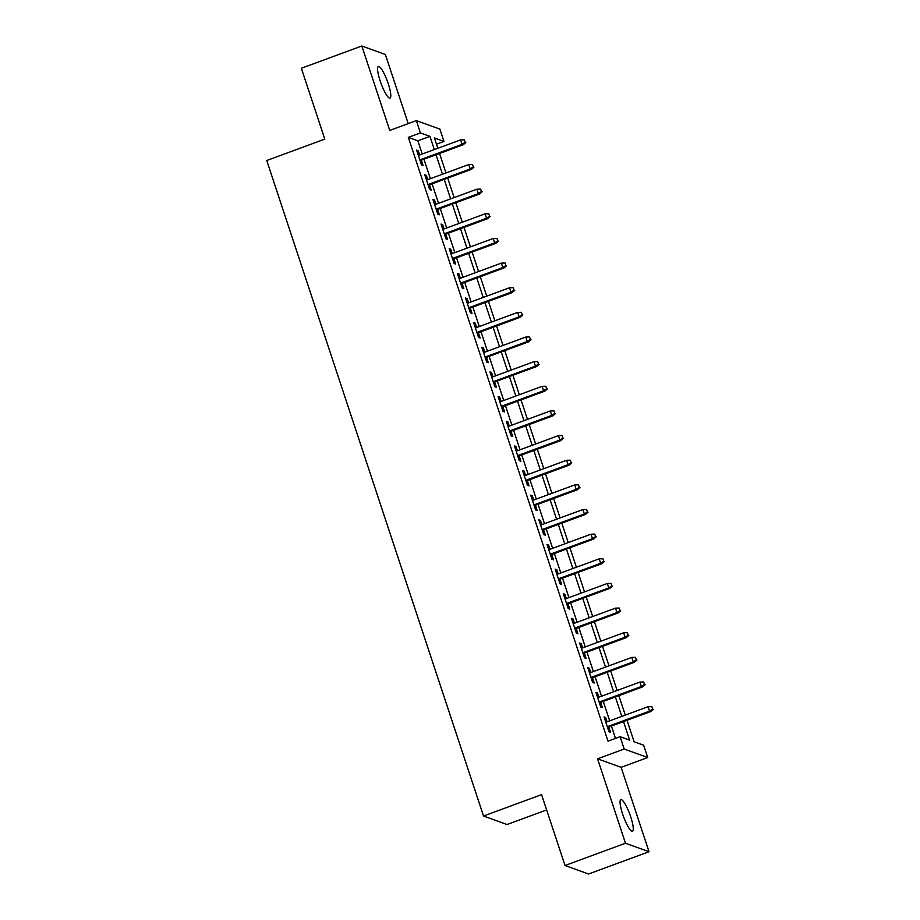 <?xml version="1.0" encoding="UTF-8"?>
<svg xmlns="http://www.w3.org/2000/svg" width="920" height="920" viewBox="0 0 920 920"><rect width="100%" height="100%" fill="white"/><g stroke="black" fill="none" stroke-linecap="round" stroke-linejoin="round"><path stroke-width="1.38" d="M630.729 816.914A16.836 3.358 69.8 0 0 620.839 799.652A16.836 3.358 69.8 0 0 622.587 813.97A16.836 3.358 69.8 0 0 632.477 831.243A16.836 3.358 69.8 0 0 630.729 816.914M388.263 83.754A16.836 3.358 69.8 0 0 378.373 66.481A16.836 3.358 69.8 0 0 380.121 80.81A16.836 3.358 69.8 0 0 390.011 98.084A16.836 3.358 69.8 0 0 388.263 83.754M627.003 720.279L634.098 741.761L643.644 745.2L647.714 757.528L624.174 749.029L620.103 736.713L629.648 740.151L623.507 721.567M621.115 767.326L597.574 758.827L625.485 843.237L565.018 865.501L588.558 874L649.025 851.724L621.115 767.326L647.714 757.528M546.641 809.956L507.069 824.527L483.529 816.029L266.742 160.505L324.794 139.127L301.358 68.275L361.824 46L389.747 130.41L416.346 120.612L439.886 129.099L443.957 141.427L434.424 137.977L437.828 148.292M408.216 123.602L385.365 54.498L361.824 46M436.471 144.187L443.957 141.427M625.485 843.237L649.025 851.724M607.073 721.809L605.659 717.519L604.06 716.956L608.959 731.733L610.546 732.308L608.787 726.995M598.92 697.164L597.505 692.875L595.918 692.311L600.806 707.089L602.393 707.664L600.633 702.351M590.766 672.52L589.352 668.242L587.765 667.667L592.653 682.444L594.24 683.019L592.48 677.706M582.624 647.875L581.21 643.597L579.611 643.022L584.499 657.8L586.097 658.375L584.338 653.062M574.471 623.231L573.056 618.953L571.458 618.378L576.357 633.155L577.944 633.731L576.184 628.418M566.317 598.586L564.903 594.308L563.316 593.733L568.203 608.511L569.79 609.086L568.031 603.773M558.175 573.942L556.749 569.664L555.162 569.089L560.05 583.878L561.648 584.441L559.889 579.128M550.022 549.297L548.607 545.019L547.009 544.444L551.908 559.233L553.495 559.797L551.735 554.484M541.868 524.653L540.454 520.375L538.867 519.8L543.754 534.589L545.341 535.164L543.582 529.839M533.715 500.008L532.3 495.73L530.713 495.155L535.601 509.944L537.188 510.519L535.428 505.195M525.573 475.375L524.147 471.086L522.56 470.511L527.447 485.3L529.046 485.875L527.286 480.55M517.419 450.731L516.005 446.441L514.406 445.866L519.305 460.655L520.892 461.23L519.133 455.906M509.266 426.086L507.851 421.797L506.264 421.222L511.152 436.011L512.739 436.586L510.979 431.261M501.124 401.442L499.698 397.152L498.111 396.577L502.998 411.366L504.597 411.941L502.837 406.617M492.97 376.797L491.556 372.508L489.957 371.933L494.856 386.722L496.443 387.297L494.684 381.972M484.817 352.153L483.402 347.863L481.815 347.288L486.703 362.077L488.29 362.652L486.53 357.328M476.663 327.509L475.249 323.219L473.662 322.644L478.549 337.433L480.136 338.008L478.377 332.683M468.522 302.864L467.095 298.574L465.508 297.999L470.396 312.788L471.994 313.363L470.235 308.039M460.368 278.219L458.953 273.93L457.355 273.355L462.254 288.144L463.841 288.719L462.081 283.394M452.214 253.575L450.8 249.285L449.213 248.71L454.1 263.499L455.687 264.075L453.928 258.75M444.072 228.93L442.647 224.641L441.059 224.066L445.947 238.855L447.546 239.43L445.786 234.105M435.919 204.286L434.504 199.996L432.906 199.421L437.805 214.21L439.392 214.785L437.632 209.461M427.765 179.642L426.351 175.352L424.764 174.777L429.651 189.566L431.238 190.141L429.479 184.816M422.234 154.031L417.875 140.829L408.33 137.379L608.005 741.163L620.103 736.713M615.503 738.404L611.409 726.029M609.695 720.843L603.255 701.385M601.542 696.198L595.102 676.74M593.388 671.554L586.96 652.096M585.246 646.909L578.806 627.452M577.093 622.265L570.653 602.807M568.939 597.62L562.511 578.162M560.797 572.976L554.357 553.518M552.644 548.332L546.204 528.873M544.49 523.687L538.05 504.229M536.337 499.054L529.909 479.584M528.195 474.409L521.755 454.94M520.041 449.765L513.601 430.296M511.888 425.12L505.459 405.651M503.746 400.476L497.306 381.006M495.592 375.831L489.152 356.362M487.439 351.187L480.999 331.717M479.285 326.542L472.857 307.073M471.143 301.898L464.703 282.428M462.99 277.253L456.55 257.784M454.836 252.609L448.408 233.139M446.694 227.964L440.254 208.495M438.541 203.32L432.101 183.862M430.387 178.675L423.947 159.217M419.612 154.997L418.197 150.708L416.61 150.132L421.498 164.921L423.085 165.496L421.325 160.183M597.574 758.827L624.174 749.029M408.33 137.379L420.417 132.928L416.346 120.612M565.018 865.501L541.581 794.65L483.529 816.029M439.541 153.467L445.981 172.937M447.695 178.112L454.135 197.581M455.848 202.756L462.277 222.226M463.99 227.401L470.43 246.87M472.144 252.045L478.584 271.515M480.297 276.69L486.726 296.159M488.44 301.334L494.879 320.804M496.593 325.979L503.033 345.448M504.746 350.623L511.186 370.081M512.9 375.268L519.328 394.726M521.042 399.912L527.482 419.37M529.195 424.557L535.635 444.015M537.349 449.201L543.778 468.659M545.491 473.846L551.931 493.304M553.644 498.49L560.084 517.948M561.798 523.135L568.238 542.593M569.952 547.779L576.38 567.237M578.093 572.424L584.534 591.882M586.247 597.068L592.687 616.526M594.4 621.713L600.829 641.171M602.543 646.346L608.982 665.815M610.696 670.99L617.136 690.46M618.849 695.635L625.289 715.105M434.332 149.58L429.962 136.379L420.417 132.928M621.793 716.393L615.353 696.923M613.64 691.748L607.2 672.279M605.486 667.103L599.046 647.634M597.333 642.459L590.904 622.99M589.191 617.814L582.751 598.356M581.037 593.17L574.597 573.712M572.884 568.525L566.455 549.067M564.742 543.881L558.302 524.423M556.588 519.236L550.148 499.778M548.435 494.592L541.995 475.134M540.281 469.947L533.853 450.489M532.139 445.303L525.699 425.845M523.986 420.659L517.546 401.2M515.832 396.014L509.404 376.556M507.69 371.369L501.25 351.911M499.537 346.725L493.097 327.267M491.383 322.092L484.943 302.622M483.23 297.447L476.801 277.978M475.088 272.803L468.648 253.333M466.934 248.158L460.494 228.689M458.781 223.514L452.352 204.044M450.639 198.869L444.199 179.4M442.485 174.225L436.046 154.755M417.875 140.829L429.962 136.379M416.955 151.167L418.197 150.708M425.097 175.812L426.351 175.352M433.251 200.456L434.504 199.996M441.404 225.101L442.647 224.641M449.546 249.745L450.8 249.285M457.7 274.39L458.953 273.93M465.853 299.034L467.095 298.574M474.007 323.679L475.249 323.219M482.149 348.323L483.402 347.863M490.303 372.968L491.556 372.508M498.456 397.612L499.698 397.152M506.598 422.257L507.851 421.797M514.751 446.901L516.005 446.441M522.905 471.546L524.147 471.086M531.058 496.19L532.3 495.73M539.2 520.835L540.454 520.375M547.354 545.479L548.607 545.019M555.507 570.124L556.749 569.664M563.649 594.769L564.903 594.308M571.803 619.413L573.056 618.953M579.957 644.057L581.21 643.597M588.11 668.69L589.352 668.242M596.252 693.335L597.505 692.875M604.405 717.98L605.659 717.519M420.084 160.643L463.243 144.739L462.093 144.325L419.83 159.896M465.175 142.278L464.358 139.817L465.175 142.278L462.093 144.325L460.632 139.898L418.37 155.457M463.243 144.739L465.808 142.508M464.358 139.817L460.632 139.898M428.237 185.276L471.397 169.383L470.246 168.969L427.984 184.54M473.317 166.922L472.5 164.461L473.317 166.922L470.246 168.969L468.774 164.542L426.523 180.102M471.397 169.383L473.961 167.152M472.5 164.461L468.774 164.542M436.379 209.921L479.538 194.028L478.4 193.614L436.137 209.185M481.47 191.567L480.654 189.106L481.47 191.567L478.4 193.614L476.928 189.186L434.666 204.746M479.538 194.028L482.103 191.797M480.654 189.106L476.928 189.186M444.532 234.565L487.692 218.672L486.553 218.258L444.291 233.829M489.624 216.211L488.807 213.75L489.624 216.211L486.553 218.258L485.081 213.831L442.819 229.39M487.692 218.672L490.256 216.441M488.807 213.75L485.081 213.831M452.686 259.21L495.845 243.317L494.695 242.903L452.433 258.474M497.766 240.856L496.961 238.383L497.766 240.856L494.695 242.903L493.235 238.464L450.972 254.035M495.845 243.317L498.41 241.086M496.961 238.383L493.235 238.464M460.828 283.854L503.999 267.961L502.849 267.548L460.586 283.118M505.919 265.5L505.103 263.028L505.919 265.5L502.849 267.548L501.377 263.108L459.114 278.68M503.999 267.961L506.552 265.73M505.103 263.028L501.377 263.108M468.981 308.499L512.141 292.606L511.002 292.192L468.74 307.763M514.073 290.145L513.256 287.672L514.073 290.145L511.002 292.192L509.53 287.753L467.268 303.324M512.141 292.606L514.705 290.375M513.256 287.672L509.53 287.753M477.135 333.143L520.294 317.25L519.144 316.836L476.882 332.396M522.226 314.789L521.41 312.317L522.226 314.789L519.144 316.836L517.684 312.397L475.421 327.968M520.294 317.25L522.859 315.019M521.41 312.317L517.684 312.397M485.288 357.788L528.448 341.895L527.298 341.481L485.035 357.041M530.368 339.434L529.552 336.961L530.368 339.434L527.298 341.481L525.837 337.042L483.575 352.613M528.448 341.895L531.012 339.664M529.552 336.961L525.837 337.042M493.43 382.433L536.59 366.539L535.452 366.125L493.189 381.685M538.522 364.078L537.705 361.606L538.522 364.078L535.452 366.125L533.979 361.686L491.717 377.257M536.59 366.539L539.154 364.308M537.705 361.606L533.979 361.686M501.584 407.077L544.743 391.184L543.605 390.77L501.342 406.329M546.675 388.723L545.859 386.25L546.675 388.723L543.605 390.77L542.133 386.331L499.87 401.902M544.743 391.184L547.308 388.953M545.859 386.25L542.133 386.331M509.737 431.721L552.897 415.828L551.747 415.414L509.484 430.974M554.817 413.356L554.012 410.895L554.817 413.356L551.747 415.414L550.286 410.975L508.024 426.546M552.897 415.828L555.462 413.586M554.012 410.895L550.286 410.975M517.879 456.366L561.05 440.473L559.9 440.059L517.638 455.618M562.971 438L562.154 435.539L562.971 438L559.9 440.059L558.428 435.62L516.166 451.191M561.05 440.473L563.603 438.23M562.154 435.539L558.428 435.62M526.033 481.01L569.192 465.117L568.054 464.703L525.791 480.263M571.124 462.645L570.308 460.184L571.124 462.645L568.054 464.703L566.582 460.264L524.319 475.835M569.192 465.117L571.757 462.875M570.308 460.184L566.582 460.264M534.186 505.655L577.346 489.762L576.196 489.348L533.933 504.907M579.278 487.289L578.462 484.828L579.278 487.289L576.196 489.348L574.735 484.909L532.473 500.468M577.346 489.762L579.91 487.519M578.462 484.828L574.735 484.909M542.34 530.299L585.499 514.406L584.349 513.992L542.087 529.552M587.42 511.934L586.603 509.473L587.42 511.934L584.349 513.992L582.889 509.553L540.626 525.113M585.499 514.406L588.064 512.164M586.603 509.473L582.889 509.553M550.482 554.944L593.641 539.051L592.503 538.637L550.24 554.197M595.573 536.578L594.757 534.117L595.573 536.578L592.503 538.637L591.031 534.198L548.768 549.757M593.641 539.051L596.206 536.808M594.757 534.117L591.031 534.198M558.635 579.588L601.795 563.695L600.656 563.281L558.394 578.841M603.727 561.223L602.91 558.762L603.727 561.223L600.656 563.281L599.184 558.842L556.922 574.402M601.795 563.695L604.359 561.453M602.91 558.762L599.184 558.842M566.789 604.233L609.948 588.34L608.798 587.926L566.536 603.485M611.869 585.867L611.064 583.406L611.869 585.867L608.798 587.926L607.338 583.487L565.075 599.046M609.948 588.34L612.513 586.097M611.064 583.406L607.338 583.487M574.931 628.877L618.102 612.984L616.952 612.57L574.689 628.13M620.022 610.512L619.206 608.051L620.022 610.512L616.952 612.57L615.48 608.131L573.217 623.691M618.102 612.984L620.655 610.742M619.206 608.051L615.48 608.131M583.084 653.522L626.244 637.629L625.106 637.215L582.843 652.774M628.176 635.156L627.359 632.695L628.176 635.156L625.106 637.215L623.633 632.776L581.371 648.335M626.244 637.629L628.808 635.386M627.359 632.695L623.633 632.776M591.238 678.167L634.397 662.262L633.247 661.859L590.985 677.419M636.33 659.801L635.513 657.34L636.33 659.801L633.247 661.859L631.787 657.42L589.524 672.98M634.397 662.262L636.962 660.031M635.513 657.34L631.787 657.42M599.391 702.811L642.551 686.906L641.401 686.492L599.138 702.063M644.471 684.445L643.655 681.984L644.471 684.445L641.401 686.492L639.94 682.065L597.678 697.624M642.551 686.906L645.115 684.675M643.655 681.984L639.94 682.065M607.533 727.456L650.693 711.551L649.554 711.137L607.292 726.708M652.625 709.09L651.808 706.629L652.625 709.09L649.554 711.137L648.082 706.709L605.82 722.269M650.693 711.551L653.257 709.32M651.808 706.629L648.082 706.709"/></g></svg>
